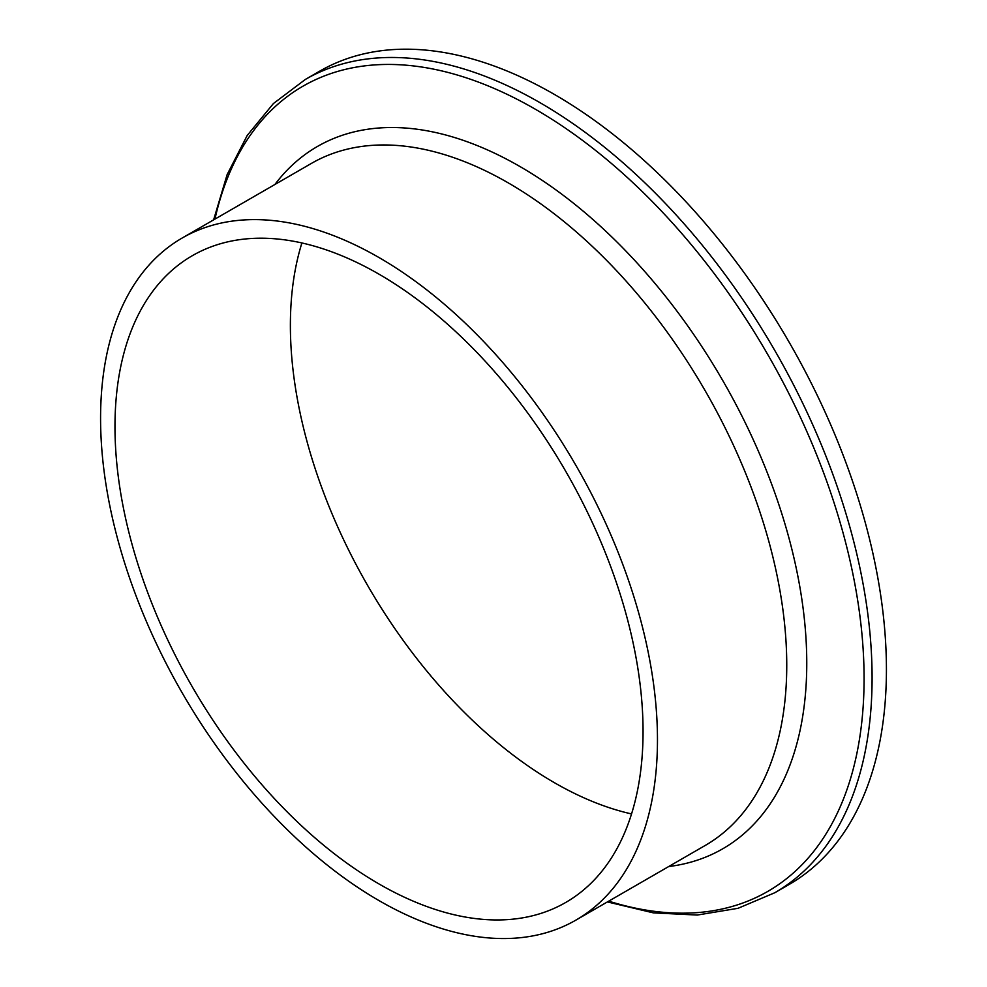 <?xml version="1.0" encoding="UTF-8"?>
<svg xmlns="http://www.w3.org/2000/svg" width="987" height="987" viewBox="0 0 987 987"><rect width="100%" height="100%" fill="white"/><g stroke="black" fill="none" stroke-linecap="round" stroke-linejoin="round"><path stroke-width="1.48" d="M607.412 901.921L653.406 912.876L697.254 915.048L738.042 908.299L774.844 892.717L789.181 884.438A469.528 271.08 -120 0 0 886.425 669.494A469.528 271.08 -120 0 0 681.474 196.981A469.528 271.08 -120 0 0 319.652 71.187L305.316 79.466L273.424 103.536L247.194 135.49L227.146 174.563L213.624 219.867M657.465 739.843A393.788 227.355 -120 0 0 485.579 343.55A393.788 227.355 -120 0 0 182.126 238.052A393.788 227.355 -120 0 0 182.126 692.751A393.788 227.355 -120 0 0 575.914 920.106A393.788 227.355 -120 0 0 657.465 739.843M643.055 731.515A373.407 215.585 -120 0 0 480.064 355.739A373.407 215.585 -120 0 0 192.317 255.695A373.407 215.585 -120 0 0 192.317 686.878A373.407 215.585 -120 0 0 565.724 902.463A373.407 215.585 -120 0 0 643.055 731.515M301.899 242.962A373.407 215.585 -120 0 0 367.719 585.612A373.407 215.585 -120 0 0 631.544 813.93M774.844 892.717A469.528 271.08 -120 0 0 872.089 677.773A469.528 271.08 -120 0 0 667.126 205.259A469.528 271.08 -120 0 0 305.316 79.466M214.944 219.102A464.865 268.39 60 0 1 572.287 132.961A464.865 268.39 60 0 1 864.081 678.587A464.865 268.39 60 0 1 608.732 901.156M668.705 866.537A405.447 234.079 -120 0 0 806.761 663.165A405.447 234.079 -120 0 0 597.234 223.358A405.447 234.079 -120 0 0 274.917 184.483M182.126 238.052L311.411 163.41A393.788 227.355 60 0 1 614.876 268.92A393.788 227.355 60 0 1 786.75 665.201A393.788 227.355 60 0 1 705.187 845.477L575.914 920.106"/></g></svg>
